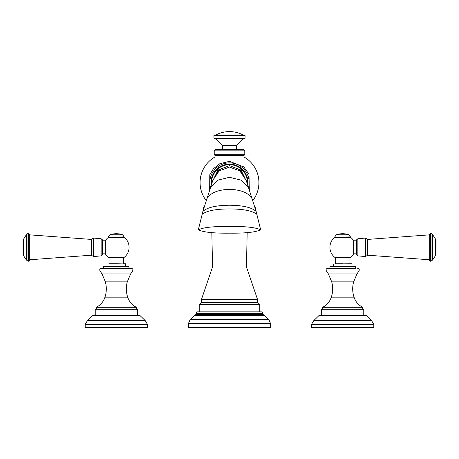 <?xml version="1.0" encoding="UTF-8"?>
<svg xmlns="http://www.w3.org/2000/svg" width="459" height="459" viewBox="0 0 459 459"><rect width="100%" height="100%" fill="white"/><g stroke="black" fill="none" stroke-linecap="round" stroke-linejoin="round"><path stroke-width="0.69" d="M229.5 134.998L243.15 134.998A29.141 29.141 0 0 0 215.85 134.998L229.5 134.998L215.85 134.998M229.5 138.675L244.498 138.675L245.06 138.107L213.94 138.107L214.502 138.675L229.5 138.675L215.638 138.675L222.569 145.75L236.431 145.75L236.431 149.427L229.5 149.427L243.362 149.427L244.779 150.839L244.779 154.235L244.033 155.486L214.967 155.486L214.99 156.972A29.428 29.428 0 0 0 206.211 200.554M244.779 150.839L214.221 150.839L215.638 149.427L229.5 149.427M211.834 232.57L212.54 266.891L201.49 299.388L257.51 299.388L257.51 302.498L229.5 302.498L257.51 302.498M201.49 299.388L201.203 302.498L229.5 302.498M229.5 311.839L197.525 311.839L261.475 311.839L259.777 311.839L259.777 304.478L257.797 302.498M262.887 314.346L196.113 314.346L194.306 315.557L264.694 315.557L262.887 314.346L262.887 313.25C263.242 312.895 262.772 312.424 261.475 311.839M270.529 323.463L188.471 323.463L188.471 327.399L270.529 327.399L270.529 323.463L268.882 319.59L190.118 319.59L194.306 315.557M229.5 164.121A18.446 18.446 0 0 0 211.266 185.361A18.446 18.446 0 0 1 229.5 164.121A18.446 18.446 0 0 1 247.734 185.361A18.446 18.446 0 0 0 229.5 164.121M246.426 181.23L241.021 170.1L229.5 165.596L217.979 170.1L212.574 181.23M260.666 229.81C255.657 227.389 245.272 226.27 229.5 226.453C213.728 226.27 203.343 227.389 198.334 229.81C203.343 232.225 213.728 233.344 229.5 233.161C245.272 233.344 255.657 232.225 260.666 229.81L256.065 211.203L246.185 180.387M248.577 187.897L241.107 180.152L229.5 177.283L217.893 180.152L210.423 187.897L202.935 211.203L198.334 229.81M365.444 238.066L365.444 256.558L357.871 255.87L357.871 238.755L365.444 238.066L367.716 239.414L429.257 234.859L429.257 234.538L429.257 260.087L430.393 261.217L431.012 261.217L432.653 259.949L432.653 234.669L435.413 238.927L435.413 255.697L432.653 259.949M435.413 238.927L436.05 240.252L436.05 254.372L435.413 255.697M367.716 239.414L367.716 255.204L365.444 256.558M357.871 238.755L356.54 239.868L356.54 254.751L356.54 240.786L353.654 240.786L353.654 253.838L356.54 253.838M353.654 240.809A12.76 12.76 0 0 0 351.135 237.756L334.221 237.756A12.76 12.76 0 0 0 335.013 257.51L350.343 257.51A12.76 12.76 0 0 0 353.654 253.816M351.732 263.736L333.343 264.017L351.732 263.736L349.993 263.736L349.993 257.51M342.678 263.736L335.363 263.736L335.363 257.51M355.409 266.283L329.946 266.283L355.128 266.002L355.409 268.263L342.678 268.263L355.409 268.263M357.613 268.263C359.185 268.635 359.632 269.548 358.938 271.017L326.418 271.017C325.724 269.548 326.171 268.635 327.749 268.263L342.678 268.263M331.088 297.851C332.953 292.59 333.165 287.265 331.719 281.878L353.637 281.878C352.191 287.265 352.403 292.59 354.268 297.851L331.088 297.851C329.482 302.102 326.647 305.258 322.591 307.312L362.765 307.312L362.765 309.291M321.598 315.23L321.598 309.291L363.757 309.291L363.757 315.23L365.829 315.23L319.034 315.517L366.322 315.517L365.829 315.23M373.804 324.301L311.552 324.301L311.552 327.399L373.804 327.399L373.804 324.301L371.52 320.537L366.322 315.517M101.129 255.87L102.46 254.751L102.46 239.868L101.129 238.755L101.129 255.87L93.556 256.558L91.284 255.204L91.284 239.414L29.743 234.859L29.743 260.087L29.743 234.538L28.607 233.401L27.988 233.401L26.347 234.669L26.347 259.949L27.988 261.217L27.988 233.401M23.587 238.927L23.587 255.697L22.95 254.372L22.95 240.252L26.347 234.669M102.46 239.868L102.46 240.786L105.346 240.786L105.346 253.838L102.46 253.838M105.346 240.809A12.76 12.76 0 0 1 107.865 237.756L124.779 237.756A12.76 12.76 0 0 1 123.987 257.51L108.657 257.51A12.76 12.76 0 0 1 105.346 253.816M116.322 263.736L125.657 264.017L106.987 264.017L116.322 263.736L109.007 263.736L109.007 257.51M125.376 263.736L123.637 263.736L123.637 257.51M106.987 264.017L106.987 266.002L128.772 266.002L129.054 268.263L131.251 268.263L101.387 268.263C99.815 268.635 99.368 269.548 100.062 271.017L132.582 271.017C133.276 269.548 132.829 268.635 131.251 268.263M125.657 264.017L125.657 266.002L103.591 266.283L129.054 266.283M96.235 307.312L136.409 307.312C132.353 305.258 129.518 302.102 127.912 297.851L104.732 297.851C103.126 302.102 100.291 305.258 96.235 307.312L96.235 309.291M95.242 315.23L95.242 309.291L137.402 309.291L137.402 315.23L116.322 315.23L137.402 315.23M87.48 320.537L145.164 320.537L147.448 324.301L85.196 324.301L87.48 320.537L93.171 315.23L116.322 315.23M85.196 324.301L85.196 327.399L147.448 327.399L147.448 324.301M214.502 134.998L213.94 135.56L245.06 135.56L244.498 134.998M214.221 150.839L214.221 154.235L244.779 154.235M244.033 155.486L244.01 156.972L214.99 156.972M204.106 206.848L203.188 208.518L203.727 208.518M255.273 208.518L255.812 208.518L254.894 206.848M255.64 209.746L255.778 210.222M203.188 208.518L203.36 209.746M201.203 302.498L199.223 304.478L259.777 304.478M197.525 311.839C196.228 312.424 195.758 312.895 196.113 313.25L262.887 313.25M210.486 187.708A19.697 19.697 0 0 1 229.5 162.876A19.697 19.697 0 0 1 248.514 187.708M247.321 184.088A17.884 17.884 0 0 0 229.5 164.689A17.884 17.884 0 0 0 211.679 184.088M212.637 181.018L218.461 170.048L229.5 165.596L240.539 170.048L246.363 181.018M210.423 187.897L212.764 180.576L218.84 169.893L229.5 165.596L240.16 169.893L246.236 180.582L239.839 170.88L229.5 167.082L219.161 170.88L212.815 180.387M206.9 198.707C210.492 192.843 218.025 189.722 229.5 189.332C240.975 189.722 248.508 192.843 252.1 198.707M202.907 211.427C207.152 207.451 216.017 205.38 229.5 205.219C242.983 205.38 251.848 207.451 256.093 211.427M202.046 214.445C206.43 210.819 215.581 208.983 229.5 208.937C243.419 208.983 252.57 210.819 256.954 214.445M431.012 261.217L431.012 233.401L430.393 233.401L430.393 261.217M334.221 237.756L351.135 237.756M358.938 271.017L356.976 273.908L328.38 273.908L326.418 271.017M311.552 324.301L313.836 320.537L371.52 320.537M349.069 234.778A19.806 19.806 0 0 0 336.286 234.778L349.069 234.778L350.601 237.119L334.754 237.119L335.322 237.682M350.601 236.924L334.754 237.119M29.743 260.087L28.607 261.217L28.607 233.401M93.556 256.558L93.556 238.066L91.284 239.414M107.865 237.756L124.779 237.756M130.62 273.908L102.024 273.908L105.363 281.878L127.281 281.878L130.62 273.908L132.582 271.017M92.678 315.517L139.966 315.517L139.473 315.23M122.714 234.778A19.806 19.806 0 0 0 109.93 234.778L122.714 234.778L124.246 237.119L108.399 237.119L108.967 237.682M124.246 236.924L108.399 237.119M213.94 135.56L213.94 138.107M245.06 135.56L245.06 138.107M243.362 138.675L236.431 145.75M214.221 154.235L214.967 155.486M252.789 200.554A29.428 29.428 0 0 0 244.01 156.972M255.812 208.518L255.812 209.746M203.188 209.746L203.222 210.222M247.166 232.57L246.46 266.891L257.51 299.388M199.223 304.478L199.223 311.839M196.113 313.25L196.113 314.346M264.694 315.557L268.882 319.59M188.471 323.463L190.118 319.59M209.671 190.135L209.769 174.759L213.366 168.792L219.867 163.662L229.5 161.35L243.781 166.875L248.973 174.145L249.329 190.135M222.569 145.75L222.569 149.427M431.012 233.401L432.653 234.669M430.393 233.401L429.257 234.538M429.257 259.76L367.716 255.204M357.871 255.87L356.54 254.751M352.013 264.017L352.013 266.002M333.343 264.017L333.343 266.002M329.946 266.283L329.946 268.263M356.976 273.908L353.637 281.878M331.719 281.878L328.38 273.908M354.268 297.851C355.874 302.102 358.709 305.258 362.765 307.312M322.591 307.312L322.591 309.291M313.836 320.537L319.034 315.517M350.601 237.119L350.033 237.682M336.286 234.778L334.754 236.924M28.607 261.217L27.988 261.217M23.587 255.697L26.347 259.949M29.743 259.76L91.284 255.204M101.129 238.755L93.556 238.066M103.591 266.283L103.591 268.263M100.062 271.017L102.024 273.908M127.912 297.851C126.047 292.59 125.835 287.265 127.281 281.878M105.363 281.878C106.809 287.265 106.597 292.59 104.732 297.851M136.409 307.312L136.409 309.291M145.164 320.537L139.966 315.517M124.246 237.119L123.678 237.682M109.93 234.778L108.399 236.924"/></g></svg>
